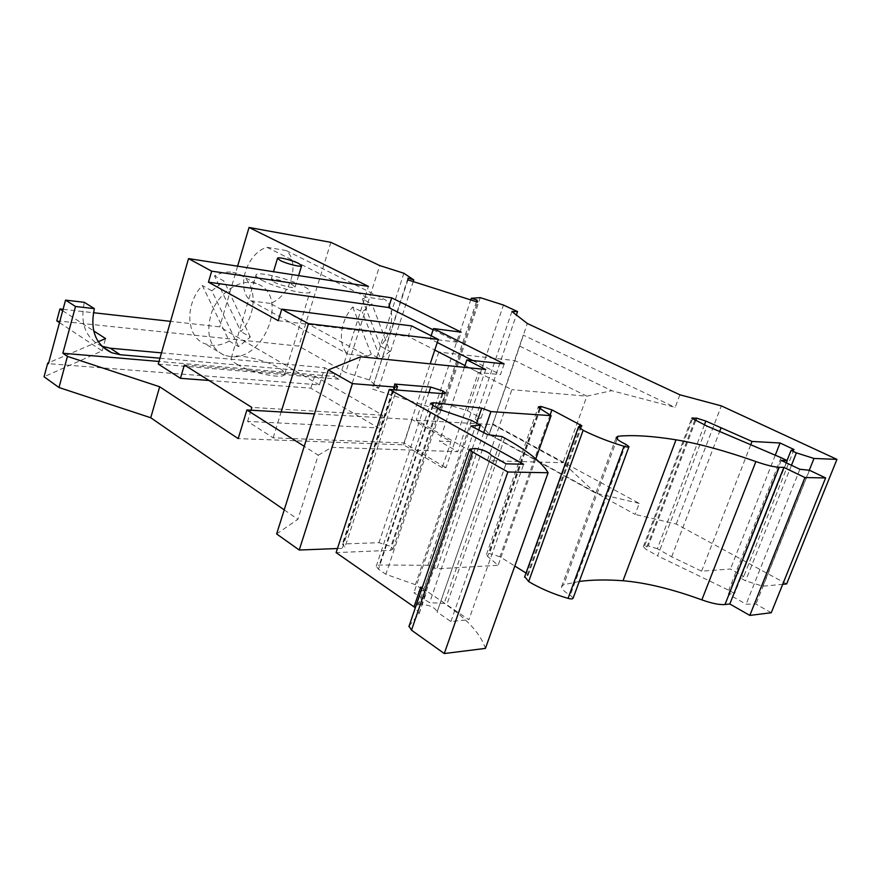 <?xml version="1.0" encoding="UTF-8"?>
<svg xmlns="http://www.w3.org/2000/svg" width="881" height="881" viewBox="0 0 881 881"><rect width="100%" height="100%" fill="white"/><g stroke="black" fill="none" stroke-linecap="round" stroke-linejoin="round"><path stroke-width="0.66" stroke-dasharray="4.41 3.3" d="M511.916 311.5L475.222 418.904L481.059 418.09L467.514 410.744L444.707 403.586L435.269 405.965L440.929 407.738L441.139 410.59L477.546 302.095M475.222 418.904L489.131 434.08L492.644 423.893L639.254 503.414L635.135 514.416L489.131 434.08M786.634 583.938L676.256 524.03L635.135 514.416M704.404 424.851L657.358 548.72L671.674 556.792L701.595 571.174L730.492 569.005L743.806 576.35L740.547 578.046L745.612 580.854L762.891 586.206L782.713 584.312M657.358 548.72L648.284 545.912L643.284 546.749L646.026 549.304L657.611 555.878L706.98 426.085M771.249 612.736L755.92 604.102L746.119 604.201L728.378 594.157L734.589 593.53L728.763 590.248L657.611 555.878M579.28 581.449L563.719 584.676L561.571 586.724C561.626 589.07 564.512 591.889 570.227 595.182L573.157 598.056M580.887 426.063L527.069 575.745L524.724 576.637M527.069 575.745L528.16 575.139L526.012 573.035M550.107 415.017L499.956 556.759L514.812 566.043M499.956 556.759L489.473 553.532L486.433 554.556L487.634 556.407L498.128 565.294L436.855 568.84L427.946 565.261L379.282 564.996L376.231 566.296L378.478 569.236L385.856 574.302L415.403 584.676L423.706 590.314L413.894 592.858L429.609 602.714L444.211 603.353L446.667 605.016C467.91 619.795 480.828 634.254 485.42 648.405M472.106 448.352L418.519 604.652L416.173 605.522L409.037 626.138M409.191 625.928L419.147 613.572L415.336 607.758M443 393.653L390.503 550.339L336.113 552.618M390.503 550.339L392.992 549.149L390.933 546.44L378.984 542.685L342.368 543.995L344.989 547.112L396.395 389.964M337.445 548.533L342.302 548.345L344.989 547.112M276.634 533.941L297.877 519.294L318.239 455.191L304.231 446.315M284.222 509.868L297.877 519.294M59.49 322.622L102.163 350.847L44.05 376.771M56.758 320.816L298.802 346.134L345.704 372.52L379.711 265.555M407.936 279.894L372.993 386.44L378.676 388.224L369.469 379.975L345.704 372.52M372.63 389.127L441.139 410.59M438.815 352.103L416.195 420.226L487.325 460.631L511.883 389.666L438.815 352.103L514.867 360.582L527.279 323.47M679.868 394.798L675.154 407.385L611.667 390.657L586.867 396.186L511.883 389.666M639.254 503.414L595.556 493.063L489.175 434.509L523.259 335.099L675.154 407.385M318.239 455.191L331.73 447.361L457.735 451.656L439.487 441.194L450.995 441.667L412.011 419.477L314.451 413.872M159.968 358.204L335 373.522L324.814 367.74L319.418 384.909L48.455 363.655M319.418 384.909L219.71 326.862L170.54 321.356M63.069 309.319L93.408 312.722M62.683 310.762L93.661 330.871M98.254 341.685L48.708 362.708M236.791 364.15C250.622 372.949 284.761 379.92 284.695 374.095C284.959 372.465 282.955 370.372 278.693 367.84C264.84 359.283 231.769 352.4 231.218 358.104C230.888 359.657 232.749 361.673 236.791 364.15M102.163 350.847L105.555 338.59M504.152 363.897L500.474 374.623L478.361 372.443L446.006 467.69L442.207 467.613L450.995 441.667M442.207 467.613L403.608 444.85L238.2 438.595M412.011 419.477L403.608 444.85M335 373.522L334.086 376.407L159.032 361.463M161.498 352.874L324.814 367.74M422.109 587.979L468.89 619.728L523.655 464.276M101.943 346.266L101.733 346.189C85.721 338.326 79.907 323.712 84.323 302.326M416.195 420.226L492.787 424.598L562.992 462.712L487.325 460.631M491.323 455.565L437.108 612.053L450.896 621.534L468.89 619.728M416.173 605.522L425.964 593.695L422.098 588.034M418.519 604.652L421.702 604.388C429.884 605.093 435.038 607.56 437.174 611.788L491.367 455.378M464.386 367.322L439.487 441.194M394.6 384.05L342.368 543.995M489.175 434.509L514.867 360.582L586.867 396.186L562.992 462.712L595.556 493.063M435.269 405.965L470.74 299.914M476.478 301.754L440.929 407.738M330.871 242.341L298.802 346.134M237.617 266.183L219.71 326.862M270.236 303.405L250.898 300.85C235.502 289.541 246.118 253.42 266.91 247.275L286.204 250.567C300.718 262.67 290.234 296.798 270.236 303.405L367.476 356.155L348.094 354.173C337.489 345.704 339.692 321.422 352.73 307.051L362.3 311.962L371.881 303.846L389.931 351.233L380.702 359.261L362.3 311.962M360.67 356.794L331.73 447.361M273.793 281.964C280.158 285.455 295.256 289.023 295.124 287.03L292.327 284.695C285.962 281.237 271.073 277.702 271.084 279.662L273.793 281.964M762.891 586.206L809.287 470.234M485.728 369.491L457.735 451.656M408.002 278.088L372.993 386.44M334.086 376.407L338.976 379.193L368.423 286.369M450.896 621.534L505.991 463.824M481.059 418.09L516.387 314.98M467.514 410.744L503.447 305.046M444.707 403.586L480.277 297.646M209.006 380.471L310.828 388.169L378.401 427.924L247.583 421.415L273.154 437.824L403.983 442.967L446.006 467.69M478.361 372.443L464.97 365.56M403.983 442.967L430.192 363.853M378.676 388.224L413.244 281.579M369.469 379.975L403.861 273.253M411.68 325.926L408.255 336.41L434.762 350.032M278.231 320.706L408.255 336.41M676.256 524.03L721.33 405.866M791.479 465.278L745.612 580.854M787.052 460.521L740.547 578.046M794.045 449.541L743.806 576.35M775.269 455.202L730.492 569.005M701.595 571.174L750.744 444.74M671.674 556.792L719.645 431.481M781.073 457.668L728.763 590.248M786.326 462.822L734.589 593.53M781.194 460.367L728.378 594.157M799.882 469.287L746.119 604.201M809.485 470.256L755.92 604.102M476.555 423.188L427.946 565.261M483.702 432.604L436.855 568.84M535.824 458.825L498.128 565.294M432.615 405.304L379.282 564.996M441.007 409.94L385.856 574.302M471.456 420.391L415.403 584.676M478.669 430.005L423.706 590.314M470.872 425.975L413.894 592.858M487.556 434.586L429.609 602.714M502.104 436.602L444.211 603.353M504.714 438.033L446.667 605.016M519.735 346.167L611.667 390.657M261.954 280.224C276.271 288.12 310.575 296.203 310.079 291.677C310.222 290.433 308.086 288.66 303.681 286.369C289.353 278.649 256.14 270.72 255.997 275.103C255.787 276.271 257.77 277.978 261.954 280.224M158.283 364.073L338.976 379.193M184.349 364.954L314.649 375.967L382.552 415.193L378.401 427.924M314.649 375.967L310.828 388.169M431.139 335.76L430.115 338.866L437.262 342.5M472.712 360.516L500.474 374.623M430.115 338.866L457.845 342.224L461.215 332.148M382.552 415.193L251.845 407.429M250.997 410.216L247.583 421.415M433.1 329.813L457.845 342.224M230.095 356.563L224.027 355.175C209.469 347.621 205.361 333.304 211.693 312.248C218.741 293.67 237.264 280.312 252.142 282.625L256.393 283.66C289.838 293.626 264.906 361.606 230.095 356.563M273.154 437.824L281.16 411.956M232.815 272.295L237.044 273.341C256.878 279.475 258.596 312.579 240.898 331.575L214.512 275.863C220.779 272.647 226.869 271.458 232.815 272.295M229.236 341.101C223.223 344.416 217.244 345.804 211.308 345.275L205.251 343.865C186.287 337.742 184.173 304.672 202.311 285.51L229.236 341.101L238.597 346.618L250.314 337.005L240.898 331.575M250.314 337.005L224.071 281.072L214.512 275.863M238.597 346.618L211.825 290.807L224.071 281.072M211.825 290.807L202.311 285.51M286.204 250.567L385.515 299.914C395.569 309.055 392.882 332.313 380.504 346.233L389.931 351.233M266.91 247.275L366.21 297.095L385.515 299.914M250.898 300.85L348.094 354.173M380.504 346.233L362.289 299.011L371.881 303.846M362.289 299.011L366.21 297.095M352.73 307.051L371.297 354.184L380.702 359.261M371.297 354.184L367.476 356.155M425.424 594.895L418.574 614.828M442.119 393.587L390.933 546.44M428.926 392.541L378.984 542.685M694.801 420.259L646.026 549.304M475.233 448.473L421.702 604.388M394.115 389.787L342.302 548.345M395.184 384.369L342.907 544.37M695.638 420.666L648.284 545.912M692.499 418.96L644.496 546.088M617.096 438.936L563.719 584.676M625.752 444.299L570.227 595.182M579.478 426.107L526.563 573.377M540.405 408.762L489.473 553.532M539.491 408.167L488.349 553.587M539.712 408.31L487.634 556.407M433.144 405.601L378.478 569.236M419.147 613.572L425.964 593.695M392.992 549.149L445.257 393.278M295.124 287.03L298.615 275.599M643.284 546.749L691.794 418.189M561.571 586.724L616.215 437.45M528.16 575.139L581.834 425.908M486.433 554.556L538.324 406.89M376.231 566.296L430.589 403.3M284.695 374.095L310.079 291.677M256.393 283.66L237.044 273.341M271.084 279.662L273.484 271.722M231.218 358.104L255.997 275.103M224.027 355.175L205.251 343.865"/><path stroke-width="1.32" d="M782.713 584.312L786.634 583.938L836.95 459.375L814 458.461L796.391 452.878L791.072 450.378L794.045 449.541L780.07 442.989L752.022 441.447L705.846 421.063L696.596 418.134L691.794 418.189L706.98 426.085L781.073 457.668L787.207 460.587L781.194 460.367L799.882 469.287L809.485 470.256L825.629 477.931L804.948 477.546L783.859 467.415L779.2 467.282L724.997 604.52L729.82 603.992L749.819 615.412L771.249 612.736L825.629 477.931M581.834 425.908L578.542 426.789L583.123 430.313C595.49 436.447 609.112 441.777 623.99 446.304C627.151 447.196 628.825 447.306 628.99 446.634L625.752 444.299C619.728 441.381 616.546 439.101 616.215 437.45L618.088 436.238C633.12 434.818 652.425 436.007 676.002 439.806C698.688 443.561 725.316 450.819 755.887 461.567L701.849 599.873C711.771 603.419 719.48 604.972 724.997 604.52M701.849 599.873C672.104 589.037 645.817 582.66 622.999 580.755C606.635 579.522 592.054 579.753 579.28 581.449M524.724 576.637L528.644 581.559C540.35 588.53 553.488 594.124 568.058 598.364C571.163 599.168 572.859 599.069 573.157 598.056L628.902 446.865M514.812 566.043L526.012 573.035M444.277 653.537L485.42 648.405L548.103 472.745L507.841 471.996L472.645 452.008L411.504 630.19L444.277 653.537L507.841 471.996M409.037 626.138L411.504 630.19M415.336 607.758L336.113 552.618L389.314 389.413L523.655 464.276L505.991 463.824L491.367 455.378C488.812 452.085 483.438 449.784 475.233 448.473L469.639 449.2L472.645 452.008M389.314 389.413L443 393.653L445.323 393.091L442.989 390.977L430.743 387.067L394.6 384.05L397.529 386.506L394.996 387.078L352.422 383.62L328.294 369.921L276.634 533.941L299.232 550.03L337.445 548.533M48.708 362.708L47.717 363.137L44.05 376.771L58.983 387.519L150.75 417.748L284.222 509.868M63.069 309.319L59.941 308.967L56.758 320.816L59.49 322.622M836.95 459.375L721.33 405.866L679.868 394.798L527.279 323.47L511.916 311.5L517.554 311.577L516.387 314.98M304.231 446.315L246.889 409.984L238.2 438.595L159.67 386.77L67.441 356.398L58.983 387.519M314.451 413.872L246.889 409.984M93.408 312.722L170.54 321.356M59.941 308.967L62.683 310.762M93.661 330.871L105.555 338.59L98.254 341.685M47.717 363.137L48.455 363.655L65.546 300.113L84.323 302.326L94.355 308.636L75.524 306.489L65.546 300.113M150.75 417.748L159.67 386.77M159.968 358.204L120.212 354.724L111.678 352.719C95.633 344.878 89.862 330.188 94.355 308.636M159.032 361.463L62.859 353.248L75.524 306.489M120.212 354.724L110.257 348.204L161.498 352.874M422.098 588.034L420.788 587.087L422.109 587.979M110.257 348.204L101.943 346.266M433.1 329.813L388.598 307.524L391.704 297.855L461.215 332.148L433.507 328.569L504.152 363.897L466.886 359.889L464.386 367.322M62.859 353.248L67.441 356.398M470.74 299.914L471.291 298.274L477.028 300.102L477.546 302.095L407.936 279.894L408.002 278.088L413.784 279.927L403.861 273.253L379.711 265.555L330.871 242.341L249.048 227.463L237.617 266.183M477.028 300.102L476.478 301.754M352.422 383.62L299.232 550.03M466.886 359.889L485.728 369.491L360.67 356.794L328.294 369.921M280.268 260.501C286.688 263.893 301.809 267.582 301.621 265.743L298.791 263.518C292.36 260.17 277.46 256.503 277.515 258.309L280.268 260.501M809.287 470.234L814 458.461M729.82 603.992L783.859 467.415M749.819 615.412L804.948 477.546M249.048 227.463L368.423 286.369L188.545 258.607L158.283 364.073L180.451 378.312L209.006 380.471M471.291 298.274L480.277 297.646L503.447 305.046L517.554 311.577M464.97 365.56L434.762 350.032L438.298 339.383L411.68 325.926L281.755 309.143L278.231 320.706L208.456 282.173L211.66 271.15L391.704 297.855M430.192 363.853L434.762 350.032M548.103 472.745C541.914 462.272 527.455 450.698 504.714 438.033L502.104 436.602L487.556 434.586L470.872 425.975L480.31 425.237L478.669 430.005M581.878 425.765L551.924 409.885L541.198 406.504L538.324 406.89L539.712 408.31L551.099 415.656L490.926 411.581L481.709 408.123L433.474 402.716L430.589 403.3L433.144 405.601L441.007 409.94L471.456 420.391L480.31 425.237M755.887 461.567C766.074 465.113 773.837 467.007 779.2 467.282M413.244 281.579L413.784 279.927M796.391 452.878L791.479 465.278M791.072 450.378L787.052 460.521M780.07 442.989L775.269 455.202M750.744 444.74L752.022 441.447M719.645 431.481L720.889 428.221M787.207 460.587L786.326 462.822M481.709 408.123L476.555 423.188M490.926 411.581L483.702 432.604M551.099 415.656L535.824 458.825M433.474 402.716L432.615 405.304M437.262 342.5L472.712 360.516M433.507 328.569L431.139 335.76M180.451 378.312L184.349 364.954L251.845 407.429L250.997 410.216M388.598 307.524L208.456 282.173M281.16 411.956L308.482 323.635L438.298 339.383M308.482 323.635L281.755 309.143M188.545 258.607L211.66 271.15M420.788 587.087L414.037 606.789M442.989 390.977L442.119 393.587M430.743 387.067L428.926 392.541M394.996 387.078L394.115 389.787M705.846 421.063L704.404 424.851M696.596 418.134L695.638 420.666M692.907 417.858L692.499 418.96M676.002 439.806L622.999 580.755M618.088 436.238L617.096 438.936M623.99 446.304L568.058 598.364M583.123 430.313L528.644 581.559M580.105 424.356L579.478 426.107M551.924 409.885L550.107 415.017M541.198 406.504L540.405 408.762M540.097 406.416L539.491 408.167M111.678 352.719L102.086 346.42M298.615 275.599L301.621 265.743M396.395 389.964L397.474 386.671M524.536 577.165L578.542 426.789M408.883 626.6L469.639 449.2M273.484 271.722L277.515 258.309"/></g></svg>
